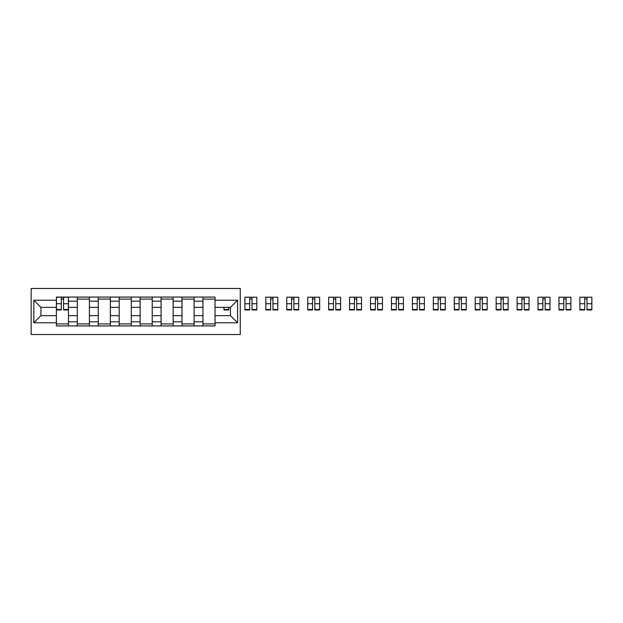 <?xml version="1.0" encoding="UTF-8"?>
<svg xmlns="http://www.w3.org/2000/svg" width="623" height="623" viewBox="0 0 623 623"><rect width="100%" height="100%" fill="white"/><g stroke="black" fill="none" stroke-linecap="round" stroke-linejoin="round"><path stroke-width="0.93" d="M31.15 334.52L240.26 334.52L240.26 288.48L31.15 288.48L31.15 334.52M77.322 325.93L77.322 301.166L68.46 301.166L68.46 325.93M68.46 301.166L68.46 297.07M77.322 301.166L77.322 297.07M89.401 297.07L89.401 325.93M98.263 325.93L98.263 297.07M110.341 297.07L110.341 325.93M119.195 325.93L119.195 297.07M131.274 297.07L131.274 325.93M140.136 325.93L140.136 297.07M152.214 297.07L152.214 325.93M161.077 325.93L161.077 297.07M173.155 297.07L173.155 325.93M182.009 325.93L182.009 297.07M194.096 297.07L194.096 325.93M202.95 325.93L202.95 297.07M202.95 315.659L194.096 315.659M182.009 315.659L173.155 315.659M161.077 315.659L152.214 315.659M140.136 315.659L131.274 315.659M119.195 315.659L110.341 315.659M98.263 315.659L89.401 315.659M77.322 315.659L68.46 315.659M202.95 307.341L194.096 307.341M182.009 307.341L173.155 307.341M161.077 307.341L152.214 307.341M140.136 307.341L131.274 307.341M119.195 307.341L110.341 307.341M98.263 307.341L89.401 307.341M77.322 307.341L68.46 307.341M40.947 315.659L56.382 315.659L56.382 307.341L40.947 307.341L40.947 315.659L33.837 322.776L33.837 300.224L56.382 300.224L56.382 307.341M215.028 307.341L215.028 315.659L230.463 315.659L230.463 307.341L215.028 307.341L215.028 297.07L56.382 297.07L56.382 300.224M215.028 300.224L237.581 300.224L237.581 322.776L215.028 322.776L215.028 315.659M56.382 315.659L56.382 325.93L215.028 325.93L215.028 322.776M56.382 322.776L33.837 322.776M68.46 323.913L56.382 323.913M61.28 299.087L63.562 299.087M89.401 323.913L77.322 323.913M77.322 299.087L89.401 299.087M110.341 323.913L98.263 323.913M98.263 299.087L110.341 299.087M131.274 323.913L119.195 323.913M119.195 299.087L131.274 299.087M152.214 323.913L140.136 323.913M140.136 299.087L152.214 299.087M173.155 323.913L161.077 323.913M161.077 299.087L173.155 299.087M194.096 323.913L182.009 323.913M182.009 299.087L194.096 299.087M215.028 323.913L202.95 323.913M202.95 299.087L215.028 299.087M33.837 300.224L40.947 307.341M230.463 315.659L237.581 322.776M230.463 307.341L237.581 300.224M63.562 309.958L63.562 297.202L68.398 297.202L68.398 309.958L63.562 309.958M61.28 298.954L63.562 298.954M61.28 297.202L56.452 297.202L56.452 309.958L61.28 309.958L61.28 297.202L63.562 297.202M223.953 307.341L223.953 309.958L228.789 309.958L228.789 307.341M252.011 309.958L252.011 297.202L256.84 297.202L256.84 309.958L252.011 309.958M249.73 298.954L252.011 298.954M249.73 297.202L244.894 297.202L244.894 309.958L249.73 309.958L249.73 297.202L252.011 297.202M272.944 309.958L272.944 297.202L277.78 297.202L277.78 309.958L272.944 309.958M270.662 298.954L272.944 298.954M270.662 297.202L265.834 297.202L265.834 309.958L270.662 309.958L270.662 297.202L272.944 297.202M293.885 309.958L293.885 297.202L298.713 297.202L298.713 309.958L293.885 309.958M291.603 298.954L293.885 298.954M291.603 297.202L286.767 297.202L286.767 309.958L291.603 309.958L291.603 297.202L293.885 297.202M314.825 309.958L314.825 297.202L319.654 297.202L319.654 309.958L314.825 309.958M312.544 298.954L314.825 298.954M312.544 297.202L307.707 297.202L307.707 309.958L312.544 309.958L312.544 297.202L314.825 297.202M335.758 309.958L335.758 297.202L340.594 297.202L340.594 309.958L335.758 309.958M333.476 298.954L335.758 298.954M333.476 297.202L328.648 297.202L328.648 309.958L333.476 309.958L333.476 297.202L335.758 297.202M356.699 309.958L356.699 297.202L361.527 297.202L361.527 309.958L356.699 309.958M354.417 298.954L356.699 298.954M354.417 297.202L349.581 297.202L349.581 309.958L354.417 309.958L354.417 297.202L356.699 297.202M377.639 309.958L377.639 297.202L382.467 297.202L382.467 309.958L377.639 309.958M375.358 298.954L377.639 298.954M375.358 297.202L370.521 297.202L370.521 309.958L375.358 309.958L375.358 297.202L377.639 297.202M398.572 309.958L398.572 297.202L403.408 297.202L403.408 309.958L398.572 309.958M396.29 298.954L398.572 298.954M396.29 297.202L391.462 297.202L391.462 309.958L396.29 309.958L396.29 297.202L398.572 297.202M419.513 309.958L419.513 297.202L424.341 297.202L424.341 309.958L419.513 309.958M417.231 298.954L419.513 298.954M417.231 297.202L412.403 297.202L412.403 309.958L417.231 309.958L417.231 297.202L419.513 297.202M440.453 309.958L440.453 297.202L445.281 297.202L445.281 309.958L440.453 309.958M438.171 298.954L440.453 298.954M438.171 297.202L433.335 297.202L433.335 309.958L438.171 309.958L438.171 297.202L440.453 297.202M461.386 309.958L461.386 297.202L466.222 297.202L466.222 309.958L461.386 309.958M459.104 298.954L461.386 298.954M459.104 297.202L454.276 297.202L454.276 309.958L459.104 309.958L459.104 297.202L461.386 297.202M482.327 309.958L482.327 297.202L487.163 297.202L487.163 309.958L482.327 309.958M480.045 298.954L482.327 298.954M480.045 297.202L475.217 297.202L475.217 309.958L480.045 309.958L480.045 297.202L482.327 297.202M503.267 309.958L503.267 297.202L508.095 297.202L508.095 309.958L503.267 309.958M500.985 298.954L503.267 298.954M500.985 297.202L496.149 297.202L496.149 309.958L500.985 309.958L500.985 297.202L503.267 297.202M524.2 309.958L524.2 297.202L529.036 297.202L529.036 309.958L524.2 309.958M521.918 298.954L524.2 298.954M521.918 297.202L517.09 297.202L517.09 309.958L521.918 309.958L521.918 297.202L524.2 297.202M545.141 309.958L545.141 297.202L549.977 297.202L549.977 309.958L545.141 309.958M542.859 298.954L545.141 298.954M542.859 297.202L538.031 297.202L538.031 309.958L542.859 309.958L542.859 297.202L545.141 297.202M566.081 309.958L566.081 297.202L570.909 297.202L570.909 309.958L566.081 309.958M563.799 298.954L566.081 298.954M563.799 297.202L558.963 297.202L558.963 309.958L563.799 309.958L563.799 297.202L566.081 297.202M587.022 309.958L587.022 297.202L591.85 297.202L591.85 309.958L587.022 309.958M584.74 298.954L587.022 298.954M584.74 297.202L579.904 297.202L579.904 309.958L584.74 309.958L584.74 297.202L587.022 297.202M182.009 301.166L173.155 301.166M161.077 301.166L152.214 301.166M140.136 301.166L131.274 301.166M119.195 301.166L110.341 301.166M98.263 301.166L89.401 301.166M202.95 301.166L194.096 301.166M182.009 321.834L173.155 321.834M161.077 321.834L152.214 321.834M140.136 321.834L131.274 321.834M119.195 321.834L110.341 321.834M98.263 321.834L89.401 321.834M77.322 321.834L68.46 321.834M202.95 321.834L194.096 321.834M63.562 309.491L68.398 309.491M63.562 303.72L68.398 303.72M56.452 309.491L61.28 309.491M56.452 303.72L61.28 303.72M223.953 309.491L228.789 309.491M252.011 309.491L256.84 309.491M252.011 303.72L256.84 303.72M244.894 309.491L249.73 309.491M244.894 303.72L249.73 303.72M272.944 309.491L277.78 309.491M272.944 303.72L277.78 303.72M265.834 309.491L270.662 309.491M265.834 303.72L270.662 303.72M293.885 309.491L298.713 309.491M293.885 303.72L298.713 303.72M286.767 309.491L291.603 309.491M286.767 303.72L291.603 303.72M314.825 309.491L319.654 309.491M314.825 303.72L319.654 303.72M307.707 309.491L312.544 309.491M307.707 303.72L312.544 303.72M335.758 309.491L340.594 309.491M335.758 303.72L340.594 303.72M328.648 309.491L333.476 309.491M328.648 303.72L333.476 303.72M356.699 309.491L361.527 309.491M356.699 303.72L361.527 303.72M349.581 309.491L354.417 309.491M349.581 303.72L354.417 303.72M377.639 309.491L382.467 309.491M377.639 303.72L382.467 303.72M370.521 309.491L375.358 309.491M370.521 303.72L375.358 303.72M398.572 309.491L403.408 309.491M398.572 303.72L403.408 303.72M391.462 309.491L396.29 309.491M391.462 303.72L396.29 303.72M419.513 309.491L424.341 309.491M419.513 303.72L424.341 303.72M412.403 309.491L417.231 309.491M412.403 303.72L417.231 303.72M440.453 309.491L445.281 309.491M440.453 303.72L445.281 303.72M433.335 309.491L438.171 309.491M433.335 303.72L438.171 303.72M461.386 309.491L466.222 309.491M461.386 303.72L466.222 303.72M454.276 309.491L459.104 309.491M454.276 303.72L459.104 303.72M482.327 309.491L487.163 309.491M482.327 303.72L487.163 303.72M475.217 309.491L480.045 309.491M475.217 303.72L480.045 303.72M503.267 309.491L508.095 309.491M503.267 303.72L508.095 303.72M496.149 309.491L500.985 309.491M496.149 303.72L500.985 303.72M524.2 309.491L529.036 309.491M524.2 303.72L529.036 303.72M517.09 309.491L521.918 309.491M517.09 303.72L521.918 303.72M545.141 309.491L549.977 309.491M545.141 303.72L549.977 303.72M538.031 309.491L542.859 309.491M538.031 303.72L542.859 303.72M566.081 309.491L570.909 309.491M566.081 303.72L570.909 303.72M558.963 309.491L563.799 309.491M558.963 303.72L563.799 303.72M587.022 309.491L591.85 309.491M587.022 303.72L591.85 303.72M579.904 309.491L584.74 309.491M579.904 303.72L584.74 303.72"/></g></svg>
